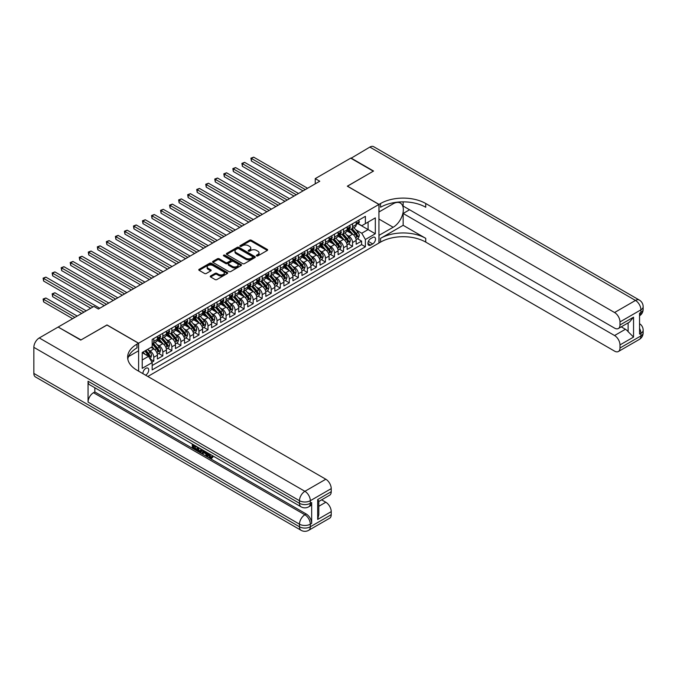 <?xml version="1.0" encoding="UTF-8"?>
<svg xmlns="http://www.w3.org/2000/svg" width="677" height="677" viewBox="0 0 677 677"><rect width="100%" height="100%" fill="white"/><g stroke="black" fill="none" stroke-linecap="round" stroke-linejoin="round"><path stroke-width="1.02" d="M256.634 255.889A0.88 0.508 0 0 0 257.869 255.889L267.297 250.448A1.252 0.728 0 0 0 267.66 249.94A1.252 0.728 0 0 0 267.297 249.424L251.328 240.208A1.252 0.728 0 0 0 249.559 240.208L240.132 245.649A0.88 0.508 0 0 0 241.376 246.369L242.594 245.658A4.011 2.319 0 0 1 248.273 245.658L249.601 246.428A4.011 2.319 0 0 1 250.778 248.07A4.011 2.319 0 0 1 249.601 249.703L248.383 250.414A0.88 0.508 0 0 0 249.627 251.125L250.845 250.422A4.011 2.319 0 0 1 256.524 250.422L257.852 251.192A4.011 2.319 0 0 1 259.029 252.834A4.011 2.319 0 0 1 257.852 254.467L256.634 255.17A0.88 0.508 0 0 0 256.634 255.889L256.634 255.17M145.555 375.16A4.087 2.361 120 0 0 145.834 375.016A4.087 2.361 120 0 0 148.508 371.411A4.087 2.361 120 0 0 147.882 368.136A4.087 2.361 120 0 0 145.834 368.339A4.087 2.361 120 0 0 142.957 373.662M210.623 275.945A1.252 0.728 0 0 0 210.259 276.461A1.252 0.728 0 0 0 210.623 276.969L215.108 279.559A1.252 0.728 0 0 0 216.877 279.559L227.345 273.516A1.252 0.728 0 0 0 227.709 273A1.252 0.728 0 0 0 227.345 272.493L211.376 263.277A1.252 0.728 0 0 0 209.608 263.277L199.14 269.319A1.252 0.728 0 0 0 198.776 269.827A1.252 0.728 0 0 0 199.14 270.343L204.547 273.466A1.252 0.728 0 0 0 206.324 273.466L210.801 270.876A1.252 0.728 0 0 0 211.173 270.368A1.252 0.728 0 0 0 210.801 269.852L208.118 268.304A3.351 1.938 0 0 1 207.137 266.933A3.351 1.938 0 0 1 209.21 265.147A3.351 1.938 0 0 1 212.866 265.57L223.376 271.638A3.351 1.938 0 0 1 224.358 273A3.351 1.938 0 0 1 222.284 274.794A3.351 1.938 0 0 1 218.629 274.371L216.877 273.364A1.252 0.728 0 0 0 215.108 273.364L210.623 275.945L210.623 276.969L215.108 274.405L215.108 273.364M106.991 325.045L81.012 339.93L58.425 327.203M106.991 324.935L138.607 343.197L378.934 204.446L378.934 243.043L147.823 376.471M58.425 326.889L93.883 306.419L98.402 309.025L319.756 181.233L315.245 178.618L350.703 158.147L373.289 171.188L347.318 186.183L378.934 204.446M242.688 263.632A1.252 0.728 0 0 0 244.456 263.632L254.924 257.59A1.252 0.728 0 0 0 255.288 257.082A1.252 0.728 0 0 0 254.924 256.566L238.964 247.35A1.252 0.728 0 0 0 237.187 247.35L226.719 253.393A1.252 0.728 0 0 0 226.355 253.909A1.252 0.728 0 0 0 226.719 254.417L242.688 263.632M224.011 256.075A0.88 0.508 0 0 1 224.908 256.202L224.908 255.161L241.13 264.529A1.252 0.728 0 0 1 241.503 265.045A1.252 0.728 0 0 1 241.13 265.553L230.671 271.595A1.252 0.728 0 0 1 228.894 271.595L212.933 262.38L212.933 261.356A1.252 0.728 0 0 0 212.561 261.864A1.252 0.728 0 0 0 212.933 262.38M212.933 261.356L217.41 258.766A1.252 0.728 0 0 1 219.187 258.766L225.661 262.507A1.252 0.728 0 0 0 227.43 262.507L230.4 260.789A1.252 0.728 0 0 0 230.772 260.281A1.252 0.728 0 0 0 230.4 259.765L223.664 255.881A0.88 0.508 0 0 1 224.908 255.161M151.91 362.17L153.789 361.086L150.04 358.92M147.908 349.713L150.176 351.016A5.111 2.953 60 0 1 153.789 357.278L157.403 355.188L157.403 358.996L162.827 355.874L158.714 353.496M156.937 344.491L159.205 345.803A5.111 2.953 60 0 1 162.827 352.065L166.44 349.975L166.44 353.783L171.856 350.652L167.744 348.283M165.975 339.279L168.243 340.59A5.111 2.953 60 0 1 171.856 346.844L175.47 344.762L175.47 348.57L180.894 345.439L176.782 343.061M175.013 334.057L177.281 335.369A5.111 2.953 60 0 1 180.894 341.631L184.508 339.541L184.508 343.349L189.924 340.218L185.82 337.848M184.042 328.844L186.31 330.156A5.111 2.953 60 0 1 189.924 336.41L193.546 334.328L193.546 338.136L198.962 335.005L194.849 332.635M193.08 323.631L195.348 324.935A5.111 2.953 60 0 1 198.962 331.197L202.575 329.115L202.575 332.915L208 329.792L203.887 327.414M202.118 318.41L204.386 319.722A5.111 2.953 60 0 1 208 325.984L211.613 323.894L211.613 327.702L217.029 324.571L212.925 322.201M211.148 313.197L213.416 314.509A5.111 2.953 60 0 1 217.029 320.763L220.643 318.681L220.643 322.489L226.067 319.358L221.954 316.98M220.186 307.976L222.454 309.287A5.111 2.953 60 0 1 226.067 315.55L229.681 313.459L229.681 317.268L235.105 314.136L230.992 311.767M229.224 302.763L231.492 304.075A5.111 2.953 60 0 1 235.105 310.328L238.719 308.247L238.719 312.055L244.135 308.924L240.03 306.554M238.253 297.55L240.521 298.853A5.111 2.953 60 0 1 244.135 305.115L247.748 303.034L247.748 306.833L253.173 303.711L249.06 301.333M247.291 292.329L249.559 293.64A5.111 2.953 60 0 1 253.173 299.903L256.786 297.812L256.786 301.62L262.211 298.489L258.098 296.12M256.321 287.116L258.597 288.427A5.111 2.953 60 0 1 262.211 294.681L265.824 292.599L265.824 296.408L271.24 293.276L267.127 290.898M265.359 281.894L267.627 283.206A5.111 2.953 60 0 1 271.24 289.468L274.854 287.378L274.854 291.186L280.278 288.055L276.165 285.686M274.397 276.681L276.665 277.993A5.111 2.953 60 0 1 280.278 284.247L283.891 282.165L283.891 285.973L289.307 282.842L285.203 280.473M283.426 271.469L285.694 272.772A5.111 2.953 60 0 1 289.307 279.034L292.929 276.952L292.929 280.76L298.345 277.629L294.233 275.251M292.464 266.247L294.732 267.559A5.111 2.953 60 0 1 298.345 273.821L301.959 271.731L301.959 275.539L307.383 272.408L303.271 270.038M301.502 261.034L303.77 262.346A5.111 2.953 60 0 1 307.383 268.6L310.997 266.518L310.997 270.326L316.413 267.195L312.309 264.817M310.531 255.813L312.799 257.125A5.111 2.953 60 0 1 316.413 263.387L320.026 261.297L320.026 265.105L325.451 261.974L321.338 259.604M319.569 250.6L321.837 251.912A5.111 2.953 60 0 1 325.451 258.174L329.064 256.084L329.064 259.892L334.489 256.761L330.376 254.391M328.607 245.387L330.875 246.69A5.111 2.953 60 0 1 334.489 252.953L338.102 250.871L338.102 254.679L343.518 251.548L339.414 249.17M337.637 240.166L339.905 241.477A5.111 2.953 60 0 1 343.518 247.74L347.132 245.649L347.132 249.458L352.556 246.326L352.556 242.518A5.111 2.953 -120 0 0 348.943 236.265L346.675 234.953M348.443 243.957L352.556 246.326M157.403 355.188A5.111 2.953 -120 0 0 153.789 348.934L151.081 347.369M166.44 349.975A5.111 2.953 -120 0 0 162.827 343.713L157.233 340.489M175.47 344.762A5.111 2.953 -120 0 0 171.856 338.5L166.271 335.276M184.508 339.541A5.111 2.953 -120 0 0 180.894 333.287L175.309 330.054M193.546 334.328A5.111 2.953 -120 0 0 189.924 328.066L184.339 324.842M202.575 329.115A5.111 2.953 -120 0 0 198.962 322.853L193.377 319.629M211.613 323.894A5.111 2.953 -120 0 0 208 317.631L202.406 314.407M220.643 318.681A5.111 2.953 -120 0 0 217.029 312.419L211.444 309.194M229.681 313.459A5.111 2.953 -120 0 0 226.067 307.206L220.482 303.973M238.719 308.247A5.111 2.953 -120 0 0 235.105 301.984L229.511 298.76M247.748 303.034A5.111 2.953 -120 0 0 244.135 296.771L238.549 293.547M256.786 297.812A5.111 2.953 -120 0 0 253.173 291.55L247.587 288.326M265.824 292.599A5.111 2.953 -120 0 0 262.211 286.337L256.617 283.113M274.854 287.378A5.111 2.953 -120 0 0 271.24 281.124L265.655 277.892M283.891 282.165A5.111 2.953 -120 0 0 280.278 275.903L274.693 272.679M292.929 276.952A5.111 2.953 -120 0 0 289.307 270.69L283.722 267.466M301.959 271.731A5.111 2.953 -120 0 0 298.345 265.469L292.76 262.244M310.997 266.518A5.111 2.953 -120 0 0 307.383 260.256L301.798 257.032M320.026 261.297A5.111 2.953 -120 0 0 316.413 255.043L310.828 251.81M329.064 256.084A5.111 2.953 -120 0 0 325.451 249.821L319.866 246.597M338.102 250.871A5.111 2.953 -120 0 0 334.489 244.609L328.895 241.384M347.132 245.649A5.111 2.953 -120 0 0 343.518 239.387L337.933 236.163M372.705 237.458L370.717 238.609A3.96 2.285 120 0 0 368.127 242.095A3.96 2.285 120 0 0 368.737 245.277A3.96 2.285 120 0 0 370.717 245.074L372.705 243.932A3.96 2.285 120 0 0 375.295 240.437A3.96 2.285 120 0 0 374.686 237.263A3.96 2.285 120 0 0 372.705 237.458M138.607 371.157L138.607 343.197M142.221 359.995L148.551 356.339L152.164 362.601L152.164 369.904L365.385 246.8L365.385 239.497L361.772 233.235L355.704 229.731M152.164 362.601L142.221 368.339L142.221 352.48L152.164 346.742L152.164 339.439L365.385 216.335L365.385 223.638L375.32 217.901L375.32 233.76L365.385 239.497M159.163 338.263L159.205 338.288A5.111 2.953 60 0 0 161.761 338.542L165.383 336.461A5.111 2.953 -120 0 0 166.44 334.116L166.44 331.197M168.201 333.05L168.243 333.076A5.111 2.953 60 0 0 170.799 333.329L174.412 331.239A5.111 2.953 -120 0 0 175.47 328.904L175.47 325.984M177.23 327.829L177.281 327.863A5.111 2.953 60 0 0 179.837 328.108L183.45 326.026A5.111 2.953 -120 0 0 184.508 323.682L184.508 320.763M186.268 322.616L186.31 322.641A5.111 2.953 60 0 0 188.866 322.895L192.48 320.813A5.111 2.953 -120 0 0 193.546 318.469L193.546 315.55M195.298 317.403L195.348 317.428A5.111 2.953 60 0 0 197.904 317.682L201.518 315.592A5.111 2.953 -120 0 0 202.575 313.256L202.575 310.328M204.336 312.182L204.386 312.207A5.111 2.953 60 0 0 206.942 312.461L210.555 310.379A5.111 2.953 -120 0 0 211.613 308.035L211.613 305.115M213.373 306.969L213.416 306.994A5.111 2.953 60 0 0 215.971 307.248L219.585 305.158A5.111 2.953 -120 0 0 220.643 302.822L220.643 299.903M222.403 301.747L222.454 301.781A5.111 2.953 60 0 0 225.009 302.027L228.623 299.945A5.111 2.953 -120 0 0 229.681 297.601L229.681 294.681M231.441 296.534L231.492 296.56A5.111 2.953 60 0 0 234.047 296.814L237.661 294.732A5.111 2.953 -120 0 0 238.719 292.388L238.719 289.468M240.479 291.322L240.521 291.347A5.111 2.953 60 0 0 243.077 291.601L246.69 289.511A5.111 2.953 -120 0 0 247.748 287.175L247.748 284.247M249.508 286.1L249.559 286.126A5.111 2.953 60 0 0 252.115 286.379L255.728 284.298A5.111 2.953 -120 0 0 256.786 281.954L256.786 279.034M258.546 280.887L258.597 280.913A5.111 2.953 60 0 0 261.144 281.167L264.766 279.076A5.111 2.953 -120 0 0 265.824 276.741L265.824 273.821M267.584 275.666L267.627 275.7A5.111 2.953 60 0 0 270.182 275.954L273.796 273.863A5.111 2.953 -120 0 0 274.854 271.519L274.854 268.6M276.614 270.453L276.665 270.478A5.111 2.953 60 0 0 279.22 270.732L282.834 268.651A5.111 2.953 -120 0 0 283.891 266.306L283.891 263.387M285.652 265.24L285.694 265.266A5.111 2.953 60 0 0 288.25 265.519L291.863 263.429A5.111 2.953 -120 0 0 292.929 261.094L292.929 258.165M294.681 260.019L294.732 260.044A5.111 2.953 60 0 0 297.288 260.298L300.901 258.216A5.111 2.953 -120 0 0 301.959 255.872L301.959 252.953M303.719 254.806L303.77 254.831A5.111 2.953 60 0 0 306.326 255.085L309.939 252.995A5.111 2.953 -120 0 0 310.997 250.659L310.997 247.74M312.757 249.585L312.799 249.618A5.111 2.953 60 0 0 315.355 249.872L318.969 247.782A5.111 2.953 -120 0 0 320.026 245.438L320.026 242.518M321.787 244.372L321.837 244.397A5.111 2.953 60 0 0 324.393 244.651L328.007 242.569A5.111 2.953 -120 0 0 329.064 240.225L329.064 237.305M330.825 239.159L330.875 239.184A5.111 2.953 60 0 0 333.431 239.438L337.044 237.348A5.111 2.953 -120 0 0 338.102 235.012L338.102 232.093M339.862 233.937L339.905 233.963A5.111 2.953 60 0 0 342.46 234.217L346.074 232.135A5.111 2.953 -120 0 0 347.132 229.791L347.132 226.871M152.164 365.521L361.594 244.609L361.594 241.114L356.17 244.245L356.17 240.437A5.111 2.953 -120 0 0 352.556 234.174L346.971 230.95M348.892 228.724L348.943 228.75A5.111 2.953 -120 0 0 351.498 229.004A5.111 2.953 -120 0 0 352.556 226.66L352.556 223.74M351.498 229.004L355.112 226.913A5.111 2.953 -120 0 0 356.17 224.578L356.17 221.658M153.789 338.5L153.789 341.42A5.111 2.953 60 0 1 152.731 343.764A5.111 2.953 60 0 1 152.164 343.967M152.731 343.764L156.345 341.673A5.111 2.953 -120 0 0 157.403 339.338L157.403 336.41M162.827 333.287L162.827 336.207A5.111 2.953 60 0 1 161.761 338.542M171.856 328.066L171.856 330.985A5.111 2.953 60 0 1 170.799 333.329M180.894 322.853L180.894 325.772A5.111 2.953 60 0 1 179.837 328.108M189.924 317.631L189.924 320.56A5.111 2.953 60 0 1 188.866 322.895M198.962 312.419L198.962 315.338A5.111 2.953 60 0 1 197.904 317.682M208 307.206L208 310.125A5.111 2.953 60 0 1 206.942 312.461M217.029 301.984L217.029 304.904A5.111 2.953 60 0 1 215.971 307.248M226.067 296.771L226.067 299.691A5.111 2.953 60 0 1 225.009 302.027M235.105 291.55L235.105 294.478A5.111 2.953 60 0 1 234.047 296.814M244.135 286.337L244.135 289.257A5.111 2.953 60 0 1 243.077 291.601M253.173 281.124L253.173 284.044A5.111 2.953 60 0 1 252.115 286.379M262.211 275.903L262.211 278.822A5.111 2.953 60 0 1 261.144 281.167M271.24 270.69L271.24 273.61A5.111 2.953 60 0 1 270.182 275.954M280.278 265.469L280.278 268.397A5.111 2.953 60 0 1 279.22 270.732M289.307 260.256L289.307 263.175A5.111 2.953 60 0 1 288.25 265.519M298.345 255.043L298.345 257.962A5.111 2.953 60 0 1 297.288 260.298M307.383 249.821L307.383 252.741A5.111 2.953 60 0 1 306.326 255.085M316.413 244.609L316.413 247.528A5.111 2.953 60 0 1 315.355 249.872M325.451 239.387L325.451 242.315A5.111 2.953 60 0 1 324.393 244.651M334.489 234.174L334.489 237.094A5.111 2.953 60 0 1 333.431 239.438M343.518 228.961L343.518 231.881A5.111 2.953 60 0 1 342.46 234.217M343.518 247.74L343.518 251.548M334.489 252.953L334.489 256.761M325.451 258.174L325.451 261.974M316.413 263.387L316.413 267.195M307.383 268.6L307.383 272.408M298.345 273.821L298.345 277.629M289.307 279.034L289.307 282.842M280.278 284.247L280.278 288.055M271.24 289.468L271.24 293.276M262.211 294.681L262.211 298.489M253.173 299.903L253.173 303.711M244.135 305.115L244.135 308.924M235.105 310.328L235.105 314.136M226.067 315.55L226.067 319.358M217.029 320.763L217.029 324.571M208 325.984L208 329.792M198.962 331.197L198.962 335.005M189.924 336.41L189.924 340.218M180.894 341.631L180.894 345.439M171.856 346.844L171.856 350.652M162.827 352.065L162.827 355.874M153.789 357.278L153.789 361.086M148.551 356.339L142.221 352.692M361.772 233.235L368.093 229.588L368.093 222.073L375.32 217.901M357.752 223.613L375.32 233.76M357.93 223.503L361.772 225.729L365.385 223.638M315.245 178.618L315.245 183.839M357.481 238.736L361.594 241.114M361.594 244.609L365.385 246.8M256.981 256.016L257.852 255.508A4.011 2.319 0 0 0 259.029 253.875L259.029 252.834M250.778 248.07L250.778 249.111A4.011 2.319 0 0 1 249.601 250.752L248.73 251.252M267.297 249.424L267.297 250.448L251.328 241.249A1.252 0.728 0 0 0 249.559 241.249L240.487 246.487M254.907 257.598L238.964 248.391A1.252 0.728 0 0 0 237.187 248.391L226.736 254.425M252.707 257.438A0.88 0.508 0 0 0 252.707 256.718L238.693 248.628A0.88 0.508 0 0 0 237.449 248.628L236.163 249.373A4.011 2.319 0 0 0 234.995 251.015A4.011 2.319 0 0 0 236.163 252.648L245.743 258.182A4.011 2.319 0 0 0 251.421 258.182L252.707 257.438L252.707 258.479A0.88 0.508 0 0 0 252.961 258.123L252.961 257.082M234.995 251.015L234.995 252.056A4.011 2.319 0 0 0 236.163 253.697L236.163 252.648M252.707 258.479L251.421 259.223A4.011 2.319 0 0 1 245.743 259.223L236.163 253.697M212.95 262.388L217.41 259.816L217.41 258.766M230.772 260.281L230.772 261.322A1.252 0.728 0 0 1 230.4 261.838L227.43 263.548A1.252 0.728 0 0 1 225.661 263.548L219.187 259.816A1.252 0.728 0 0 0 217.41 259.816M224.908 256.202L241.114 265.562M232.372 266.383A3.351 1.938 0 0 0 236.036 266.806A3.351 1.938 0 0 0 238.101 265.02A3.351 1.938 0 0 0 237.119 263.649L233.421 261.508A1.252 0.728 0 0 0 231.644 261.508L228.674 263.226A1.252 0.728 0 0 0 228.31 263.734A1.252 0.728 0 0 0 228.674 264.25L232.372 266.383L232.372 267.432A3.351 1.938 0 0 0 236.036 267.847A3.351 1.938 0 0 0 238.101 266.061L238.101 265.02M228.31 263.734L228.31 264.783A1.252 0.728 0 0 0 228.674 265.291L228.674 264.25M232.372 267.432L228.674 265.291M224.358 273L224.358 274.05A3.351 1.938 0 0 1 222.284 275.835A3.351 1.938 0 0 1 218.629 275.421L216.877 274.405A1.252 0.728 0 0 0 215.108 274.405M207.137 266.933L207.137 267.982A3.351 1.938 0 0 0 208.118 269.353L208.118 268.304M210.801 269.852L210.801 270.876L208.118 269.353M227.345 272.493L227.345 273.516L211.376 264.318A1.252 0.728 0 0 0 209.608 264.318L199.156 270.351M356.094 239.54L358.429 238.194L359.335 235.579A3.385 1.955 -120 0 0 358.015 232.406L353.885 227.624M353.055 234.504L348.342 229.046M350.373 232.913L347.631 229.748A8.116 4.688 -120 0 0 347.386 229.461M251.412 181.935L284.975 201.314L233.337 171.501L233.337 168.895L235.596 167.591L289.494 198.708M351.033 229.19L355.213 234.022A3.385 1.955 60 0 1 356.424 236.358L357.507 235.731A3.385 1.955 -120 0 0 356.297 233.396L352.167 228.614M351.278 229.105L355.772 234.301A1.726 0.999 60 0 1 356.204 234.978L357.507 235.731M358.565 220.27L359.335 221.607A3.385 1.955 60 0 1 358.632 223.105L356.914 224.095A3.385 1.955 -120 0 0 357.507 223.317L357.431 223.012M305.302 189.577L251.412 158.46L253.672 157.157L307.561 188.274M356.28 224.248L356.297 224.248A3.385 1.955 -120 0 0 356.914 224.095M357.067 223.063L357.507 223.317L356.424 223.935A3.385 1.955 60 0 1 356.17 224.417M303.042 190.88L251.412 161.067L251.412 158.46L250.913 158.173L253.672 157.157M251.412 161.067L250.913 158.173M350.974 158.308L369.854 147.087L635.483 300.444A7.667 4.426 120 0 1 639.316 300.063A7.667 7.667 0 0 1 643.15 306.706A7.667 4.426 180 0 1 640.907 309.838L619.988 321.913A7.667 4.426 -120 0 0 614.564 312.52L635.483 300.444A7.667 4.426 60 0 1 640.907 309.838L640.907 312.444L639.553 313.231L639.553 334.091L640.907 333.312L640.907 335.919A7.667 4.426 60 0 1 639.316 339.431L618.397 351.507A7.667 4.426 -120 0 0 619.988 347.995L640.907 335.919A7.667 4.426 0 0 0 643.15 332.788A7.667 7.667 0 0 1 639.316 339.431M350.974 157.995L373.56 171.036L347.403 186.234M378.934 235.376L393.168 227.26A14.378 8.302 120 0 0 402.561 214.601A14.378 8.302 120 0 0 400.352 203.075A14.378 8.302 120 0 0 393.168 203.794L379.027 211.952L379.027 204.386L380.567 203.506A31.946 18.44 180 0 1 425.74 203.506L614.564 312.52M379.027 235.427L379.027 242.992L380.567 242.104A31.946 18.44 180 0 1 425.74 242.104L614.564 351.126A7.667 4.426 -120 0 0 618.397 351.507M403.153 225.306L380.567 238.346A31.946 18.44 180 0 1 425.74 238.346L403.153 225.306L403.153 213.467L409.568 209.76M403.153 201.856L403.153 206.062L614.564 328.117A7.667 4.426 -120 0 0 618.397 328.497A7.667 4.426 -120 0 0 619.988 324.994L633.545 317.166L633.545 337.095L628.121 331.671L628.121 322.887M633.545 337.095L619.988 344.915L619.988 347.995M619.988 344.915A7.667 4.426 -120 0 0 614.564 335.53L625.413 329.267A7.667 4.426 60 0 1 628.121 331.671M403.153 213.467L614.564 335.53M369.854 147.087A7.667 4.426 -60 0 1 373.687 146.706L639.316 300.063M347.403 186.133L379.027 204.386M619.988 321.913L619.988 324.994M621.241 326.864L625.413 329.267M380.567 203.506L380.567 207.255A31.946 18.44 180 0 1 425.74 207.255L425.74 203.506M618.397 328.497L629.483 322.1L633.545 317.166M208.922 453.582L211.224 457.313M208.271 453.243L209.87 457.508L210.928 457.635L212.113 456.4L212.883 457.043L211.52 458.473L209.946 458.27L207.492 452.795M203.845 452.744L202.778 454.047L201.966 453.582L203.328 450.391M206.773 452.38L207.856 456.146L207.128 456.569L206.316 456.095L205.706 453.81L203.388 452.481L202.778 454.047M193.766 445.957L193.766 447.294L196.965 449.139L196.965 449.858L196.245 450.281L192.276 447.988L192.276 444.01M196.618 446.515L195.898 447.192L193.047 445.542L193.047 447.709L193.766 447.294M88.061 381.244L299.479 503.307A7.667 4.426 120 0 0 301.062 506.819L89.643 384.756A7.667 4.426 -60 0 1 88.061 381.244L88.061 402.113A7.667 4.426 -60 0 1 93.477 392.719L94.839 391.941L306.249 514.004A7.667 4.426 60 0 1 311.674 523.389L311.674 502.529A7.667 4.426 60 0 1 310.083 506.032L308.729 506.819A7.667 4.426 -120 0 0 310.32 503.307L311.674 502.529M94.839 391.941L94.839 387.752M202.457 449.883L200.984 452.354L197.286 450.882L197.286 446.896M80.741 340.091L106.898 324.994L138.523 343.247L136.982 344.136A31.946 18.44 -0 0 0 127.631 357.177A31.946 18.44 -0 0 0 136.982 370.217L325.815 479.231A7.667 4.426 60 0 1 331.231 488.625L310.32 500.701L310.32 503.307A7.667 4.426 -0 0 1 299.479 503.307L299.479 500.701L33.85 347.343A7.667 4.426 -60 0 1 39.274 337.95L58.154 327.05L80.741 340.091M138.523 343.247L138.523 350.813L128.528 356.576M317.682 499.524L318.808 501.225L318.808 514.622L317.682 519.454L317.682 499.524L331.231 491.705L331.231 488.625M331.231 491.705A7.667 4.426 60 0 1 329.648 495.209L318.808 501.471M33.85 373.425L299.479 526.782A7.667 4.426 120 0 0 301.062 530.294L35.441 376.937A7.667 4.426 -60 0 1 33.85 373.425L33.85 347.343M321.643 499.829L325.815 502.241A7.667 4.426 60 0 1 331.231 511.626L317.682 519.454M311.674 523.389L310.32 524.176L310.32 526.782L331.231 514.706L331.231 511.626M331.231 514.706A7.667 4.426 60 0 1 329.648 518.218L308.729 530.294A7.667 4.426 -120 0 0 310.32 526.782A7.667 4.426 -0 0 1 299.479 526.782L299.479 524.176L88.061 402.113M136.982 344.136L136.982 347.885A31.946 18.44 -0 0 0 127.792 359.055M193.047 447.709L196.245 449.553L196.965 449.139M196.245 449.553L196.245 450.281M193.047 444.451L196.212 446.278M195.898 446.465L195.898 447.192M201.678 449.435L200.984 452.354M198.048 447.345L198.048 450.603L200.443 451.542L200.908 448.995M201.729 450.281L202.44 449.875M198.776 447.759L198.776 450.18L201.171 451.127M198.048 450.603L198.776 450.18M199.165 451.246L199.893 450.831M205.766 451.796L207.128 456.569M204.048 450.806L203.625 451.889L205.47 452.955L205.046 451.381M204.505 451.068L205.207 451.974M203.625 451.889L204.344 451.474M209.87 457.508L210.598 457.085M208.194 453.996L208.888 453.598M211.393 456.814L212.155 457.466L212.883 457.043M212.155 457.466L211.52 458.473M347.056 244.752L349.391 243.407L350.297 240.8A3.385 1.955 -120 0 0 348.977 237.619L344.847 232.837M344.026 239.726L339.304 234.259M341.335 238.135L338.602 234.961A8.116 4.688 -120 0 0 338.348 234.682M242.374 187.148L275.937 206.527L224.307 176.714L224.307 174.107L226.567 172.804L280.456 203.921M342.003 234.403L346.175 239.235A3.385 1.955 60 0 1 347.386 241.571L348.469 240.944A3.385 1.955 -120 0 0 347.259 238.609L343.137 233.836M342.249 234.327L346.734 239.523A1.726 0.999 60 0 1 347.166 240.191L348.469 240.944M338.026 249.974L340.362 248.628L341.259 246.013A3.385 1.955 -120 0 0 339.947 242.84L335.817 238.059M334.988 244.939L330.274 239.472M332.305 243.348L329.564 240.174A8.116 4.688 -120 0 0 329.31 239.895M233.337 192.37L266.907 211.749L215.269 181.935L215.269 179.329L217.529 178.026L271.426 209.134M332.966 239.616L337.146 244.456A3.385 1.955 60 0 1 338.348 246.783L339.431 246.157A3.385 1.955 -120 0 0 338.229 243.83L334.099 239.049M333.211 239.54L337.696 244.735A1.726 0.999 60 0 1 338.136 245.412L339.431 246.157M328.988 255.187L331.324 253.841L332.229 251.235A3.385 1.955 -120 0 0 330.909 248.053L326.779 243.271M325.95 250.151L321.236 244.693M323.267 248.561L320.534 245.396A8.116 4.688 -120 0 0 320.28 245.108M224.307 197.582L257.869 216.962L206.24 187.148L206.24 184.542L208.491 183.239L262.388 214.355M323.936 244.837L328.108 249.669A3.385 1.955 60 0 1 329.318 252.005L330.401 251.379A3.385 1.955 -120 0 0 329.191 249.043L325.062 244.262M324.181 244.761L328.667 249.948A1.726 0.999 60 0 1 329.098 250.625L330.401 251.379M319.95 260.408L322.286 259.054L323.191 256.448A3.385 1.955 -120 0 0 321.871 253.266L317.741 248.493M316.921 255.373L312.199 249.906M314.23 253.782L311.496 250.608A8.116 4.688 -120 0 0 311.242 250.329M215.269 202.795L248.831 222.174L197.202 192.37L197.202 189.755L199.461 188.451L253.35 219.568M314.898 250.05L319.07 254.882A3.385 1.955 60 0 1 320.28 257.218L321.363 256.591A3.385 1.955 -120 0 0 320.153 254.264L316.032 249.483M315.143 249.974L319.629 255.17A1.726 0.999 60 0 1 320.06 255.838L321.363 256.591M349.527 225.492L350.297 226.82A3.385 1.955 60 0 1 349.594 228.318L347.876 229.308A3.385 1.955 -120 0 0 348.469 228.53L348.401 228.225M296.272 194.79L242.374 163.673L244.634 162.37L298.523 193.487M347.25 229.469L347.259 229.469A3.385 1.955 -120 0 0 347.876 229.308M348.029 228.276L348.469 228.53L347.386 229.156A3.385 1.955 60 0 1 347.132 229.638M294.013 196.093L242.374 166.288L242.374 163.673L241.875 163.394L244.634 162.37M242.374 166.288L241.875 163.394M340.497 230.705L341.259 232.033A3.385 1.955 60 0 1 340.565 233.531L338.847 234.521A3.385 1.955 -120 0 0 339.431 233.743L339.363 233.447M287.234 200.011L232.846 168.607L235.596 167.591M338.212 234.682L338.229 234.682A3.385 1.955 -120 0 0 338.847 234.521M338.999 233.489L339.431 233.743L338.348 234.369A3.385 1.955 60 0 1 338.102 234.851M233.337 171.501L232.846 168.607M331.459 235.926L332.229 237.255A3.385 1.955 60 0 1 331.527 238.753L329.809 239.743A3.385 1.955 -120 0 0 330.401 238.964L330.325 238.659M278.196 205.224L223.808 173.82L226.567 172.804M329.174 239.903L329.191 239.903A3.385 1.955 -120 0 0 329.809 239.743M329.961 238.71L330.401 238.964L329.318 239.59A3.385 1.955 60 0 1 329.064 240.073M224.307 176.714L223.808 173.82M322.421 241.139L323.166 242.434A3.385 1.955 60 0 1 322.489 243.965L320.771 244.956A3.385 1.955 -120 0 0 321.363 244.177L321.296 243.881M269.167 210.437L214.77 179.041L217.529 178.026M320.145 245.116L320.153 245.116A3.385 1.955 -120 0 0 320.771 244.956M320.923 243.923L321.363 244.177L320.28 244.803A3.385 1.955 60 0 1 320.026 245.286M215.269 181.935L214.77 179.041M310.921 265.621L313.256 264.275L314.153 261.66A3.385 1.955 -120 0 0 312.842 258.487L308.712 253.706M307.883 260.586L303.169 255.127M305.2 258.995L302.458 255.83A8.116 4.688 -120 0 0 302.213 255.542M206.24 208.017L239.802 227.396L188.164 197.582L188.164 194.976L190.423 193.673L244.321 224.789M305.86 255.271L310.041 260.103A3.385 1.955 60 0 1 311.242 262.439L312.325 261.813A3.385 1.955 -120 0 0 311.124 259.477L306.994 254.696M306.106 255.187L310.591 260.383A1.726 0.999 60 0 1 311.031 261.06L312.325 261.813M313.392 246.352L314.153 247.689A3.385 1.955 60 0 1 313.459 249.187L311.742 250.177A3.385 1.955 -120 0 0 312.325 249.39L312.258 249.094M260.129 215.658L205.74 184.254L208.491 183.239M311.107 250.329L311.124 250.329A3.385 1.955 -120 0 0 311.742 250.177M311.894 249.144L312.325 249.39L311.242 250.016A3.385 1.955 60 0 1 310.997 250.498M206.24 187.148L205.74 184.254M301.883 270.834L304.218 269.488L305.124 266.882A3.385 1.955 -120 0 0 303.804 263.7L299.674 258.919M298.845 265.807L294.131 260.34M296.162 264.216L293.429 261.043A8.116 4.688 -120 0 0 293.175 260.763M197.202 213.23L230.764 232.609L179.134 202.795L179.134 200.189L181.394 198.886L235.283 230.002M296.831 260.484L301.003 265.316A3.385 1.955 60 0 1 302.213 267.652L303.296 267.026A3.385 1.955 -120 0 0 302.086 264.69L297.956 259.917M297.076 260.408L301.561 265.604A1.726 0.999 60 0 1 301.993 266.273L303.296 267.026M304.354 251.573L305.124 252.902A3.385 1.955 60 0 1 304.422 254.4L302.704 255.39A3.385 1.955 -120 0 0 303.296 254.611L303.22 254.307M251.091 220.871L196.702 189.475L199.461 188.451M302.077 255.551L302.086 255.551A3.385 1.955 -120 0 0 302.704 255.39M302.856 254.357L303.296 254.611L302.213 255.237A3.385 1.955 60 0 1 301.959 255.72M197.202 192.37L196.702 189.475M292.853 276.055L295.18 274.701L296.086 272.095A3.385 1.955 -120 0 0 294.766 268.921L290.645 264.14M289.815 271.02L285.093 265.553M287.133 269.429L284.391 266.256A8.116 4.688 -120 0 0 284.137 265.976M188.164 218.451L221.734 237.83L170.096 208.017L170.096 205.41L172.356 204.107L226.245 235.215M287.793 265.697L291.965 270.538A3.385 1.955 60 0 1 293.175 272.865L294.258 272.239A3.385 1.955 -120 0 0 293.056 269.911L288.927 265.13M288.038 265.621L292.523 270.817A1.726 0.999 60 0 1 292.963 271.494L294.258 272.239M295.316 256.786L296.086 258.115A3.385 1.955 60 0 1 295.384 259.613L293.674 260.603A3.385 1.955 -120 0 0 294.258 259.824L294.19 259.528M242.061 226.093L187.673 194.688L190.423 193.673M293.039 260.763L293.056 260.763A3.385 1.955 -120 0 0 293.674 260.603M293.826 259.57L294.258 259.824L293.175 260.45A3.385 1.955 60 0 1 292.929 260.933M188.164 197.582L187.673 194.688M283.815 281.268L286.151 279.923L287.056 277.316A3.385 1.955 -120 0 0 285.736 274.134L281.607 269.353M280.777 276.233L276.064 270.775M278.095 274.642L275.353 271.477A8.116 4.688 -120 0 0 275.107 271.189M179.134 223.664L212.696 243.043L161.058 213.23L161.058 210.623L163.318 209.32L217.215 240.437M278.755 270.918L282.935 275.751A3.385 1.955 60 0 1 284.137 278.086L285.229 277.46A3.385 1.955 -120 0 0 284.018 275.124L279.889 270.343M279 270.834L283.494 276.03A1.726 0.999 60 0 1 283.925 276.707L285.229 277.46M286.286 262.007L287.056 263.336A3.385 1.955 60 0 1 286.354 264.834L284.636 265.824A3.385 1.955 -120 0 0 285.229 265.045L285.152 264.741M233.023 231.306L178.635 199.901L181.394 198.886M284.002 265.985L284.018 265.985A3.385 1.955 -120 0 0 284.636 265.824M284.789 264.792L285.229 265.045L284.137 265.672A3.385 1.955 60 0 1 283.891 266.154M179.134 202.795L178.635 199.901M274.777 286.489L277.113 285.135L278.019 282.529A3.385 1.955 -120 0 0 276.698 279.347L272.569 274.574M271.748 281.454L267.026 275.988M269.057 279.863L266.323 276.69A8.116 4.688 -120 0 0 266.069 276.411M170.096 228.877L203.659 248.256L152.029 218.451L152.029 215.836L154.288 214.533L208.177 245.649M269.725 276.131L273.897 280.963A3.385 1.955 60 0 1 275.107 283.299L276.191 282.673A3.385 1.955 -120 0 0 274.98 280.337L270.851 275.564M269.971 276.055L274.456 281.251A1.726 0.999 60 0 1 274.887 281.92L276.191 282.673M277.248 267.22L278.019 268.549A3.385 1.955 60 0 1 277.316 270.047L275.598 271.037A3.385 1.955 -120 0 0 276.191 270.258L276.114 269.962M223.985 236.518L169.597 205.123L172.356 204.107M274.972 271.198L274.98 271.198A3.385 1.955 -120 0 0 275.598 271.037M275.751 270.005L276.191 270.258L275.107 270.885A3.385 1.955 60 0 1 274.854 271.367M170.096 208.017L169.597 205.123M265.748 291.702L268.084 290.357L268.981 287.742A3.385 1.955 -120 0 0 267.66 284.568L263.539 279.787M262.71 286.667L257.988 281.209M260.027 285.076L257.285 281.903A8.116 4.688 -120 0 0 257.032 281.624M161.058 234.098L194.629 253.477L142.991 223.664L142.991 221.057L145.25 219.754L199.14 250.871M260.687 281.353L264.859 286.185A3.385 1.955 60 0 1 266.069 288.512L267.153 287.894A3.385 1.955 -120 0 0 265.951 285.559L261.821 280.777M260.933 281.268L265.418 286.464A1.726 0.999 60 0 1 265.858 287.141L267.153 287.894M268.219 272.433L268.981 273.762A3.385 1.955 60 0 1 268.278 275.268L266.569 276.258A3.385 1.955 -120 0 0 267.153 275.471L267.085 275.175M214.956 241.74L160.567 210.335L163.318 209.32M265.934 276.411L265.951 276.411A3.385 1.955 -120 0 0 266.569 276.258M266.721 275.226L267.153 275.471L266.069 276.098A3.385 1.955 60 0 1 265.824 276.58M161.058 213.23L160.567 210.335M256.71 296.915L259.046 295.57L259.951 292.963A3.385 1.955 -120 0 0 258.631 289.781L254.501 285M253.672 291.88L248.958 286.422M250.989 290.298L248.247 287.124A8.116 4.688 -120 0 0 248.002 286.845M152.029 239.311L185.591 258.69L133.953 228.877L133.953 226.27L136.212 224.967L190.11 256.084M251.649 286.566L255.83 291.398A3.385 1.955 60 0 1 257.032 293.733L258.123 293.107A3.385 1.955 -120 0 0 256.913 290.772L252.783 285.999M251.895 286.489L256.388 291.677A1.726 0.999 60 0 1 256.82 292.354L258.123 293.107M259.181 277.655L259.951 278.983A3.385 1.955 60 0 1 259.249 280.481L257.531 281.471A3.385 1.955 -120 0 0 258.123 280.693L258.047 280.388M205.918 246.953L151.53 215.557L154.288 214.533M256.896 281.632L256.913 281.632A3.385 1.955 -120 0 0 257.531 281.471M257.683 280.439L258.123 280.693L257.032 281.319A3.385 1.955 60 0 1 256.786 281.801M152.029 218.451L151.53 215.557M247.672 302.137L250.008 300.783L250.913 298.176A3.385 1.955 -120 0 0 249.593 295.003L245.463 290.221M244.642 297.101L239.92 291.635M241.951 295.51L239.218 292.337A8.116 4.688 -120 0 0 238.964 292.058M142.991 244.532L176.553 263.912L124.923 234.098L124.923 231.492L127.183 230.188L181.072 261.297M242.62 291.779L246.792 296.619A3.385 1.955 60 0 1 248.002 298.946L249.085 298.32A3.385 1.955 -120 0 0 247.875 295.993L243.754 291.212M242.865 291.702L247.35 296.898A1.726 0.999 60 0 1 247.782 297.575L249.085 298.32M250.143 282.868L250.913 284.196A3.385 1.955 60 0 1 250.211 285.694L248.493 286.684A3.385 1.955 -120 0 0 249.085 285.906L249.018 285.609M196.889 252.174L142.492 220.77L145.25 219.754M247.867 286.845L247.875 286.845A3.385 1.955 -120 0 0 248.493 286.684M248.645 285.652L249.085 285.906L248.002 286.532A3.385 1.955 60 0 1 247.748 287.014M142.991 223.664L142.492 220.77M238.642 307.35L240.978 306.004L241.875 303.398A3.385 1.955 -120 0 0 240.563 300.216L236.434 295.434M235.604 302.314L230.882 296.856M232.922 300.723L230.18 297.558A8.116 4.688 -120 0 0 229.926 297.271M133.953 249.745L167.524 269.124L115.885 239.311L115.885 236.705L118.145 235.401L172.043 266.518M233.582 297L237.762 301.832A3.385 1.955 60 0 1 238.964 304.168L240.047 303.541A3.385 1.955 -120 0 0 238.846 301.206L234.716 296.424M233.827 296.915L238.312 302.111A1.726 0.999 60 0 1 238.753 302.788L240.047 303.541M241.114 288.089L241.875 289.417A3.385 1.955 60 0 1 241.181 290.915L239.463 291.905A3.385 1.955 -120 0 0 240.047 291.127L239.98 290.822M187.851 257.387L133.462 225.983L136.212 224.967M238.829 292.066L238.846 292.066A3.385 1.955 -120 0 0 239.463 291.905M239.616 290.873L240.047 291.127L238.964 291.753A3.385 1.955 60 0 1 238.719 292.236M133.953 228.877L133.462 225.983M229.605 312.571L231.94 311.217L232.846 308.61A3.385 1.955 -120 0 0 231.526 305.429L227.396 300.656M226.567 307.536L221.853 302.069M223.884 305.945L221.151 302.771A8.116 4.688 -120 0 0 220.897 302.492M124.923 254.958L158.486 274.337L106.856 244.532L106.856 241.917L109.107 240.614L163.005 271.731M224.552 302.213L228.724 307.045A3.385 1.955 60 0 1 229.935 309.381L231.018 308.754A3.385 1.955 -120 0 0 229.808 306.419L225.678 301.646M224.798 302.137L229.283 307.333A1.726 0.999 60 0 1 229.715 308.001L231.018 308.754M232.076 293.302L232.846 294.63A3.385 1.955 60 0 1 232.143 296.128L230.425 297.118A3.385 1.955 -120 0 0 231.018 296.34L230.942 296.044M178.813 262.6L124.424 231.204L127.183 230.188M229.791 297.279L229.808 297.279A3.385 1.955 -120 0 0 230.425 297.118M230.578 296.086L231.018 296.34L229.935 296.966A3.385 1.955 60 0 1 229.681 297.448M124.923 234.098L124.424 231.204M220.567 317.784L222.902 316.438L223.808 313.823A3.385 1.955 -120 0 0 222.488 310.65L218.358 305.869M217.537 312.749L212.815 307.29M214.846 311.158L212.113 307.984A8.116 4.688 -120 0 0 211.859 307.705M115.885 260.18L149.448 279.559L97.818 249.745L97.818 247.139L100.078 245.836L153.967 276.952M215.514 307.434L219.686 312.266A3.385 1.955 60 0 1 220.897 314.593L221.98 313.967A3.385 1.955 -120 0 0 220.77 311.64L216.648 306.859M215.76 307.35L220.245 312.546A1.726 0.999 60 0 1 220.677 313.223L221.98 313.967M223.038 298.515L223.782 299.809A3.385 1.955 60 0 1 223.105 301.341L221.387 302.34A3.385 1.955 -120 0 0 221.98 301.553L221.912 301.257M169.783 267.821L115.386 236.417L118.145 235.401M220.761 302.492L220.77 302.492A3.385 1.955 -120 0 0 221.387 302.34M221.54 301.307L221.98 301.553L220.897 302.179A3.385 1.955 60 0 1 220.643 302.661M115.885 239.311L115.386 236.417M211.537 322.997L213.873 321.651L214.77 319.045A3.385 1.955 -120 0 0 213.458 315.863L209.328 311.082M208.499 317.962L203.785 312.503M205.816 316.379L203.075 313.206A8.116 4.688 -120 0 0 202.829 312.918M106.856 265.392L140.418 284.772L88.78 254.958L88.78 252.352L91.04 251.049L144.937 282.165M206.477 312.647L210.657 317.479A3.385 1.955 60 0 1 211.859 319.815L212.942 319.189A3.385 1.955 -120 0 0 211.74 316.853L207.611 312.072M206.722 312.571L211.207 317.758A1.726 0.999 60 0 1 211.647 318.435L212.942 319.189M214.008 303.736L214.77 305.065A3.385 1.955 60 0 1 214.076 306.563L212.358 307.553A3.385 1.955 -120 0 0 212.942 306.774L212.874 306.469M160.745 273.034L106.357 241.638L109.107 240.614M211.723 307.713L211.74 307.713A3.385 1.955 -120 0 0 212.358 307.553M212.51 306.52L212.942 306.774L211.859 307.4A3.385 1.955 60 0 1 211.613 307.883M106.856 244.532L106.357 241.638M202.499 328.218L204.835 326.864L205.74 324.258A3.385 1.955 -120 0 0 204.42 321.084L200.29 316.303M199.461 323.183L194.748 317.716M196.779 321.592L194.045 318.418A8.116 4.688 -120 0 0 193.791 318.139M97.818 270.614L131.38 289.993M197.447 317.86L201.619 322.701A3.385 1.955 60 0 1 202.829 325.028L203.912 324.401A3.385 1.955 -120 0 0 202.702 322.074L198.573 317.293M197.692 317.784L202.178 322.98A1.726 0.999 60 0 1 202.609 323.657L203.912 324.401M204.97 308.949L205.74 310.278A3.385 1.955 60 0 1 205.038 311.775L203.32 312.766A3.385 1.955 -120 0 0 203.912 311.987L203.836 311.691M151.707 278.255L97.319 246.851L100.078 245.836M202.694 312.926L202.702 312.926A3.385 1.955 -120 0 0 203.32 312.766M203.472 311.733L203.912 311.987L202.829 312.613A3.385 1.955 60 0 1 202.575 313.096M97.818 249.745L97.319 246.851M193.47 333.431L195.797 332.085L196.702 329.479A3.385 1.955 -120 0 0 195.382 326.297L191.261 321.516M190.432 328.396L185.71 322.937M187.749 326.805L185.007 323.64A8.116 4.688 -120 0 0 184.753 323.352M88.78 275.827L122.342 295.206M188.409 323.081L192.581 327.913A3.385 1.955 60 0 1 193.791 330.249L194.874 329.623A3.385 1.955 -120 0 0 193.664 327.287L189.543 322.506M188.655 322.997L193.14 328.193A1.726 0.999 60 0 1 193.58 328.87L194.874 329.623M195.932 314.162L196.702 315.499A3.385 1.955 60 0 1 196 316.997L194.282 317.987A3.385 1.955 -120 0 0 194.874 317.208L194.807 316.904M142.678 283.468L88.289 252.064L91.04 251.049M193.656 318.148L193.664 318.148A3.385 1.955 -120 0 0 194.282 317.987M194.434 316.954L194.874 317.208L193.791 317.835A3.385 1.955 60 0 1 193.546 318.317M88.78 254.958L88.289 252.064M184.432 338.652L186.767 337.298L187.673 334.692A3.385 1.955 -120 0 0 186.353 331.51L182.223 326.737M181.394 333.617L176.68 328.15M178.711 332.026L175.969 328.853A8.116 4.688 -120 0 0 175.724 328.573M79.751 281.04L113.313 300.419L61.675 270.614L61.675 267.999L63.934 266.696L117.832 297.812M179.371 328.294L183.552 333.126A3.385 1.955 60 0 1 184.753 335.462L185.845 334.836A3.385 1.955 -120 0 0 184.635 332.5L180.505 327.727M179.617 328.218L184.11 333.414A1.726 0.999 60 0 1 184.542 334.083L185.845 334.836M186.903 319.383L187.673 320.712A3.385 1.955 60 0 1 186.97 322.21L185.253 323.2A3.385 1.955 -120 0 0 185.845 322.421L185.769 322.125M133.64 288.681L79.751 257.573L82.01 256.27L135.899 287.378M184.618 323.361L184.635 323.361A3.385 1.955 -120 0 0 185.253 323.2M185.405 322.167L185.845 322.421L184.753 323.047A3.385 1.955 60 0 1 184.508 323.53M131.38 289.984L79.751 260.18L79.751 257.573L79.251 257.285L82.01 256.27M79.751 260.18L79.251 257.285M175.394 343.865L177.729 342.52L178.635 339.905A3.385 1.955 -120 0 0 177.315 336.731L173.185 331.95M172.364 338.83L167.642 333.372M169.673 337.239L166.94 334.066A8.116 4.688 -120 0 0 166.686 333.786M70.713 286.261L104.275 305.64L52.645 275.827L52.645 273.22L54.905 271.917L108.794 303.025M170.342 333.516L174.514 338.348A3.385 1.955 60 0 1 175.724 340.675L176.807 340.049A3.385 1.955 -120 0 0 175.597 337.721L171.467 332.94M170.587 333.431L175.072 338.627A1.726 0.999 60 0 1 175.504 339.304L176.807 340.049M177.865 324.596L178.635 325.925A3.385 1.955 60 0 1 177.933 327.423L176.215 328.421A3.385 1.955 -120 0 0 176.807 327.634L176.731 327.338M124.602 293.903L70.713 262.786L72.972 261.483L126.861 292.599M175.588 328.573L175.597 328.573A3.385 1.955 -120 0 0 176.215 328.421M176.367 327.389L176.807 327.634L175.724 328.26A3.385 1.955 60 0 1 175.47 328.743M122.351 295.206L70.713 265.392L70.713 262.786L70.213 262.498L72.972 261.483M70.713 265.392L70.213 262.498M166.364 349.078L168.7 347.733L169.597 345.126A3.385 1.955 -120 0 0 168.277 341.944L164.156 337.163M163.326 344.043L158.604 338.585M160.644 342.452L157.902 339.287A8.116 4.688 -120 0 0 157.648 338.999M61.675 291.474L90.726 308.247L43.607 281.04L43.607 278.433L45.867 277.13L99.756 308.247M161.304 338.728L165.476 343.561A3.385 1.955 60 0 1 166.686 345.896L167.769 345.27A3.385 1.955 -120 0 0 166.567 342.934L162.438 338.153M161.549 338.652L166.034 343.84A1.726 0.999 60 0 1 166.474 344.517L167.769 345.27M168.835 329.817L169.597 331.146A3.385 1.955 60 0 1 168.895 332.644L167.185 333.634A3.385 1.955 -120 0 0 167.769 332.856L167.701 332.551M115.572 299.116L61.184 267.711L63.934 266.696M166.55 333.795L166.567 333.795A3.385 1.955 -120 0 0 167.185 333.634M167.337 332.602L167.769 332.856L166.686 333.482A3.385 1.955 60 0 1 166.44 333.964M61.675 270.614L61.184 267.711M157.326 354.299L159.662 352.945L160.567 350.339A3.385 1.955 -120 0 0 159.247 347.166L155.118 342.384M154.288 349.264L152.13 346.759M86.207 310.853L54.905 292.777L52.645 294.08L52.645 296.695L81.689 313.459M152.266 343.941L156.446 348.782A3.385 1.955 60 0 1 157.648 351.109L158.74 350.483A3.385 1.955 -120 0 0 157.529 348.156L153.4 343.374M152.511 343.865L157.005 349.061A1.726 0.999 60 0 1 157.436 349.738L158.74 350.483M52.645 296.695L52.146 293.801L83.948 312.156M52.146 293.801L54.905 292.777M159.797 335.03L160.567 336.359A3.385 1.955 60 0 1 159.865 337.857L158.147 338.847A3.385 1.955 -120 0 0 158.74 338.068L158.663 337.772M106.534 304.337L52.146 272.933L54.905 271.917M157.513 339.008L157.529 339.008A3.385 1.955 -120 0 0 158.147 338.847M158.3 337.815L158.74 338.068L157.648 338.695A3.385 1.955 60 0 1 157.403 339.177M52.645 275.827L52.146 272.933M149.854 358.607L150.624 358.167L151.53 355.56A3.385 1.955 -120 0 0 150.209 352.378L147.611 349.366M145.183 354.401L143.092 351.981M77.17 316.066L45.867 297.998L43.607 299.302L43.607 301.908L72.651 318.681M144.81 350.982L147.408 353.995A3.385 1.955 60 0 1 148.618 356.33L149.702 355.704A3.385 1.955 -120 0 0 148.491 353.369L145.893 350.356M145.022 350.864L147.967 354.274A1.726 0.999 60 0 1 148.398 354.951L149.702 355.704M43.607 301.908L43.108 299.014L74.91 317.378M43.108 299.014L45.867 297.998M92.986 306.943L43.108 278.145L45.867 277.13M43.607 281.04L43.108 278.145M150.176 351.016L153.789 348.934M159.205 345.803L162.827 343.713M168.243 340.59L171.856 338.5M177.281 335.369L180.894 333.287M186.31 330.156L189.924 328.066M195.348 324.935L198.962 322.853M204.386 319.722L208 317.631M213.416 314.509L217.029 312.419M222.454 309.287L226.067 307.206M231.492 304.075L235.105 301.984M240.521 298.853L244.135 296.771M249.559 293.64L253.173 291.55M258.597 288.427L262.211 286.337M267.627 283.206L271.24 281.124M276.665 277.993L280.278 275.903M285.694 272.772L289.307 270.69M294.732 267.559L298.345 265.469M303.77 262.346L307.383 260.256M312.799 257.125L316.413 255.043M321.837 251.912L325.451 249.821M330.875 246.69L334.489 244.609M339.905 241.477L343.518 239.387M348.943 236.265L352.556 234.174M352.556 226.66L356.17 224.578M153.789 341.42L157.403 339.338M162.827 336.207L166.44 334.116M171.856 330.985L175.47 328.904M180.894 325.772L184.508 323.682M189.924 320.56L193.546 318.469M198.962 315.338L202.575 313.256M208 310.125L211.613 308.035M217.029 304.904L220.643 302.822M226.067 299.691L229.681 297.601M235.105 294.478L238.719 292.388M244.135 289.257L247.748 287.175M253.173 284.044L256.786 281.954M262.211 278.822L265.824 276.741M271.24 273.61L274.854 271.519M280.278 268.397L283.891 266.306M289.307 263.175L292.929 261.094M298.345 257.962L301.959 255.872M307.383 252.741L310.997 250.659M316.413 247.528L320.026 245.438M325.451 242.315L329.064 240.225M334.489 237.094L338.102 235.012M343.518 231.881L347.132 229.791M352.556 242.518L356.17 240.437M368.373 241.427L372.705 243.932M367.916 243.458L370.717 245.074M257.852 255.508L257.852 254.467M248.383 251.125L248.383 250.414M249.601 250.752L249.601 249.703M240.132 246.369L240.132 245.649M249.559 241.249L249.559 240.208M251.328 241.249L251.328 240.208M226.719 254.417L226.719 253.393M237.187 248.391L237.187 247.35M238.964 248.391L238.964 247.35M254.924 257.59L254.924 256.566M245.743 259.223L245.743 258.182M251.421 259.223L251.421 258.182M219.187 259.816L219.187 258.766M225.661 263.548L225.661 262.507M227.43 263.548L227.43 262.507M230.4 261.838L230.4 260.789M241.13 265.553L241.13 264.529M216.877 274.405L216.877 273.364M218.629 275.421L218.629 274.371M199.14 270.343L199.14 269.319M209.608 264.318L209.608 263.277M211.376 264.318L211.376 263.277M355.577 237.805L359.309 235.647M356.297 233.396L358.015 232.406M353.597 234.953L355.213 234.022M359.309 221.565L356.17 223.376M380.567 238.346L380.567 242.104M425.74 238.346L425.74 242.104M639.553 328.387A7.667 4.426 60 0 1 640.907 333.312A7.667 4.426 180 0 0 643.15 330.181A7.667 7.667 0 0 0 639.553 323.682M640.907 312.444A7.667 4.426 60 0 1 639.553 315.804A7.667 7.667 0 0 0 643.15 309.313A7.667 4.426 0 0 1 640.907 312.444M378.934 219.052L393.168 227.26M39.274 337.95L304.895 491.307L325.815 479.231M93.477 392.719L304.895 514.782L306.249 514.004M318.808 506.286L325.815 502.241M304.895 491.307A7.667 4.426 120 0 0 299.479 500.701A7.667 4.426 180 0 0 310.32 500.701A7.667 4.426 -120 0 0 304.895 491.307M304.895 514.782A7.667 4.426 120 0 0 299.479 524.176A7.667 4.426 180 0 0 310.32 524.176A7.667 4.426 -120 0 0 304.895 514.782M346.539 243.018L350.271 240.868M347.259 238.609L348.977 237.619M344.559 240.166L346.175 239.235M337.51 248.239L341.242 246.081M338.229 243.83L339.947 242.84M335.53 245.387L337.146 244.456M328.472 253.452L332.204 251.294M329.191 249.043L330.909 248.053M326.492 250.6L328.108 249.669M319.434 258.665L323.166 256.515M320.153 254.264L321.871 253.266M317.454 255.821L319.07 254.882M350.271 226.778L347.132 228.598M341.242 231.999L338.102 233.81M332.204 237.212L329.064 239.023M323.166 242.434L320.026 244.245M310.404 263.886L314.136 261.728M311.124 259.477L312.842 258.487M308.424 261.034L310.041 260.103M314.136 247.647L310.997 249.458M301.367 269.099L305.099 266.95M302.086 264.69L303.804 263.7M299.386 266.247L301.003 265.316M305.099 252.859L301.959 254.679M292.337 274.32L296.069 272.162M293.056 269.911L294.766 268.921M290.357 271.469L291.965 270.538M296.069 258.081L292.929 259.892M283.299 279.533L287.031 277.375M284.018 275.124L285.736 274.134M281.319 276.681L282.935 275.751M287.031 263.294L283.891 265.105M274.261 284.746L277.993 282.597M274.98 280.337L276.698 279.347M272.281 281.903L273.897 280.963M277.993 268.507L274.854 270.326M265.232 289.968L268.964 287.81M265.951 285.559L267.66 284.568M263.251 287.116L264.859 286.185M268.964 273.728L265.824 275.539M256.194 295.18L259.926 293.031M256.913 290.772L258.631 289.781M254.213 292.329L255.83 291.398M259.926 278.941L256.786 280.752M247.156 300.402L250.888 298.244M247.875 295.993L249.593 295.003M245.176 297.55L246.792 296.619M250.888 284.162L247.748 285.973M238.126 305.615L241.858 303.457M238.846 301.206L240.563 300.216M236.146 302.763L237.762 301.832M241.858 289.375L238.719 291.186M229.088 310.828L232.82 308.678M229.808 306.419L231.526 305.429M227.108 307.984L228.724 307.045M232.82 294.588L229.681 296.408M220.05 316.049L223.782 313.891M220.77 311.64L222.488 310.65M218.07 313.197L219.686 312.266M223.782 299.809L220.643 301.62M211.021 321.262L214.753 319.112M211.74 316.853L213.458 315.863M209.041 318.41L210.657 317.479M214.753 305.022L211.613 306.833M201.983 326.483L205.715 324.325M202.702 322.074L204.42 321.084M200.003 323.631L201.619 322.701M205.715 310.244L202.575 312.055M192.953 331.696L196.685 329.538M193.664 327.287L195.382 326.297M190.973 328.844L192.581 327.913M196.685 315.457L193.546 317.268M183.916 336.909L187.647 334.76M184.635 332.5L186.353 331.51M181.935 334.066L183.552 333.126M187.647 320.67L184.508 322.489M174.878 342.13L178.61 339.972M175.597 337.721L177.315 336.731M172.897 339.279L174.514 338.348M178.61 325.891L175.47 327.702M165.848 347.343L169.58 345.194M166.567 342.934L168.277 341.944M163.868 344.491L165.476 343.561M169.58 331.104L166.44 332.915M156.81 352.565L160.542 350.407M157.529 348.156L159.247 347.166M154.83 349.713L156.446 348.782M160.542 336.325L157.403 338.136M148.974 357.084L151.504 355.62M148.491 353.369L150.209 352.378M145.944 354.841L147.408 353.995M643.15 330.181L643.15 332.788M643.15 306.706L643.15 309.313M301.062 506.819A7.667 7.667 0 0 0 308.729 506.819M301.062 530.294A7.667 7.667 0 0 0 308.729 530.294"/></g></svg>
